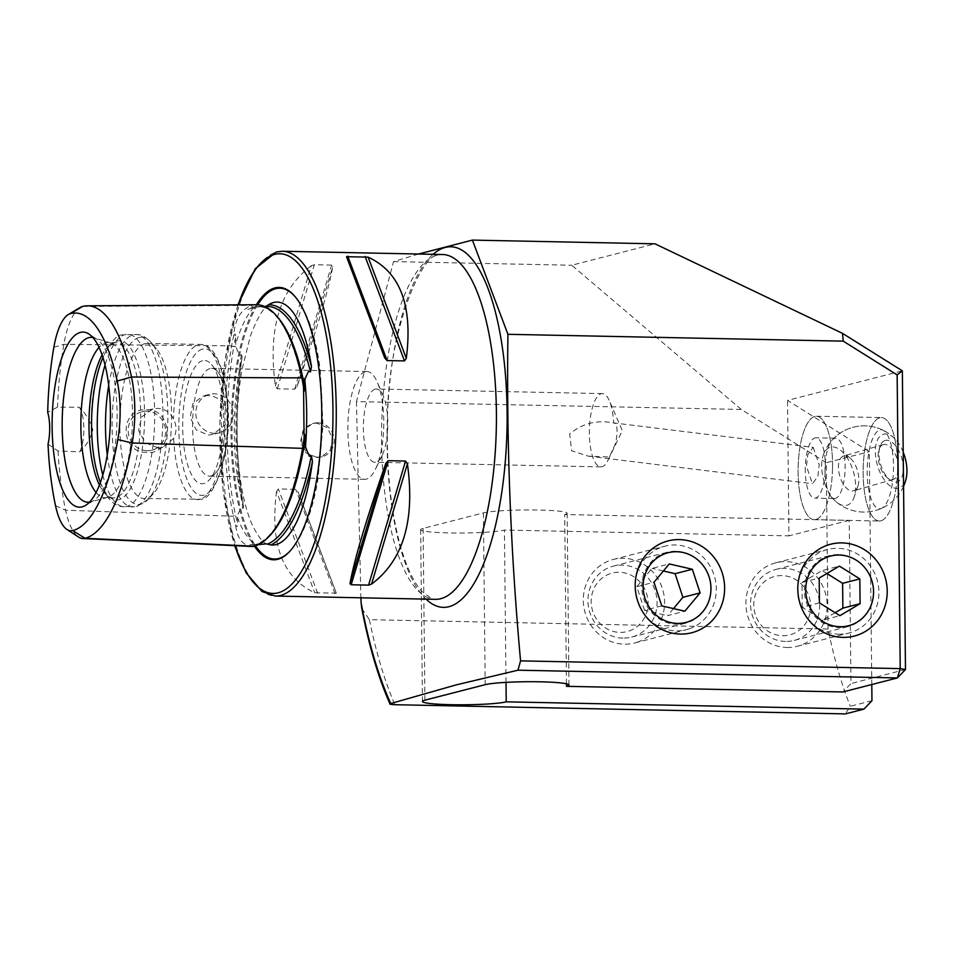 <?xml version="1.0" encoding="UTF-8"?>
<svg xmlns="http://www.w3.org/2000/svg" width="954" height="954" viewBox="0 0 954 954"><rect width="100%" height="100%" fill="white"/><g stroke="black" fill="none" stroke-linecap="round" stroke-linejoin="round"><path stroke-width="0.72" stroke-dasharray="4.77 3.58" d="M256.435 304.755A171.04 56.882 -88.8 0 0 251.665 305.387A70.727 23.516 -88.8 0 0 248.004 307.188C239.514 311.708 234.72 321.391 233.623 336.261A70.727 23.516 -88.8 0 0 231.643 345.861A171.04 56.882 -88.8 0 0 233.432 516.245A70.727 23.516 -88.8 0 0 235.602 524.772C236.95 537.496 241.922 544.674 250.508 546.308A70.727 23.516 -88.8 0 0 251.796 546.475M265.2 306.52A169.597 56.393 -88.8 0 1 267.013 306.425L255.29 307.081L249.865 308.762C247.348 309.883 246.728 309.358 248.004 307.188M233.623 336.261C235.078 332.958 235.745 333.387 235.614 337.561L235.733 346.624L239.49 355.365L241.362 354.685L242.137 356.796L241.696 359.05A171.326 56.966 -88.8 0 0 243.222 504.714A121.48 40.402 91.2 0 1 241.696 359.05M250.508 546.308C249.209 544.901 249.817 544.364 252.333 544.686L255.839 544.579A169.359 56.322 -88.8 0 0 268.945 536.542M243.222 504.714L243.735 506.812L242.972 508.339L241.088 507.647L237.498 515.387L237.57 523.352C237.761 526.966 237.105 527.443 235.602 524.772M813.202 447.331L819.2 464.693L817.9 476.308L812.45 483.726L806.464 466.363L807.752 454.748L813.202 447.331L613.649 422.932C596.954 419.665 582.298 423.361 569.693 434.01L571.601 450.789L588.344 456.167L609.415 456.99L615.747 442.906C618.013 430.039 617.321 423.385 613.649 422.932A36.646 12.187 -88.8 0 0 609.332 400.716A36.646 12.187 -88.8 0 0 602.32 393.597A36.646 12.187 -88.8 0 0 601.187 393.728A36.646 12.187 -88.8 0 0 589.369 431.685A36.646 12.187 -88.8 0 0 600.829 466.876A36.646 12.187 -88.8 0 0 601.95 466.733A36.646 12.187 -88.8 0 0 608.115 460.043A36.646 12.187 -88.8 0 0 609.415 456.99M880.9 520.824A51.731 17.208 91.2 0 1 879.302 521.003A51.731 17.208 91.2 0 1 863.131 471.336A51.731 17.208 91.2 0 1 879.815 417.757A51.731 17.208 91.2 0 1 881.413 417.566A51.731 17.208 91.2 0 1 897.583 467.245A51.731 17.208 91.2 0 1 880.9 520.824M815.861 519.489A51.731 17.208 91.2 0 1 814.263 519.68A51.731 17.208 91.2 0 1 798.093 470A51.731 17.208 91.2 0 1 814.776 416.433A51.731 17.208 91.2 0 1 816.374 416.242A51.731 17.208 91.2 0 1 832.556 465.922A51.731 17.208 91.2 0 1 815.861 519.489M838.53 554.572A36.646 34.416 75.6 0 0 829.789 555.586A36.646 34.416 75.6 0 0 804.699 595.034A36.646 34.416 75.6 0 0 839.293 627.577A36.646 34.416 75.6 0 0 848.046 626.563A36.646 34.416 75.6 0 0 873.137 587.104A36.646 34.416 75.6 0 0 838.53 554.572M785.476 641.422A36.646 34.416 -104.4 0 1 750.881 608.879A36.646 34.416 -104.4 0 1 775.96 569.431A36.646 34.416 -104.4 0 1 784.713 568.417A36.646 34.416 -104.4 0 1 819.319 600.948A36.646 34.416 -104.4 0 1 794.229 640.408A36.646 34.416 -104.4 0 1 785.476 641.422M675.945 551.257A36.646 34.416 75.6 0 0 667.192 552.271A36.646 34.416 75.6 0 0 642.102 591.718A36.646 34.416 75.6 0 0 676.708 624.262A36.646 34.416 75.6 0 0 685.449 623.248A36.646 34.416 75.6 0 0 710.539 583.788A36.646 34.416 75.6 0 0 675.945 551.257M622.879 638.107A36.646 34.416 -104.4 0 1 588.284 605.563A36.646 34.416 -104.4 0 1 613.374 566.116A36.646 34.416 -104.4 0 1 622.115 565.102A36.646 34.416 -104.4 0 1 656.722 597.633A36.646 34.416 -104.4 0 1 631.631 637.093A36.646 34.416 -104.4 0 1 622.879 638.107M317.789 422.813A17.244 16.194 75.6 0 0 313.675 423.29A17.244 16.194 75.6 0 0 301.869 441.857A17.244 16.194 75.6 0 0 318.147 457.169A17.244 16.194 75.6 0 0 322.261 456.692A17.244 16.194 75.6 0 0 334.067 438.124A17.244 16.194 75.6 0 0 317.789 422.813M317.002 457.467L306.091 452.995L300.438 442.227L303.038 430.457L312.507 423.6L316.645 423.111L327.294 427.642L332.636 438.494L330.203 450.216L321.093 456.99L317.002 457.467M214.674 433.331A19.831 18.627 -104.4 0 1 195.952 415.717A19.831 18.627 -104.4 0 1 209.534 394.372A19.831 18.627 -104.4 0 1 214.268 393.823A19.831 18.627 -104.4 0 1 232.991 411.424A19.831 18.627 -104.4 0 1 219.408 432.782A19.831 18.627 -104.4 0 1 214.674 433.331M207.662 395.516L202.987 396.053L192.863 403.745L190.204 417.208L196.059 429.753L208.079 435.024L212.873 434.464L224.882 425.198C228.018 418.782 227.946 412.271 224.679 405.688C220.565 399.309 214.888 395.91 207.662 395.516M146.618 452.351C119.667 453.317 119.143 407.966 146.165 409.826C173.425 407.883 173.986 455.773 146.618 452.351M147.107 450.717A19.831 18.627 -104.4 0 1 128.373 433.104A19.831 18.627 -104.4 0 1 141.955 411.758A19.831 18.627 -104.4 0 1 146.689 411.21A19.831 18.627 -104.4 0 1 165.412 428.811A19.831 18.627 -104.4 0 1 151.829 450.169A19.831 18.627 -104.4 0 1 147.107 450.717M158.125 447.879L145.342 442.799L138.557 430.492L141.717 416.898L152.926 408.932L157.708 408.372C164.768 408.801 170.003 412.295 173.425 418.866C176.788 425.412 176.848 431.923 173.628 438.375L162.8 447.343L158.125 447.879M256.411 304.755A136.231 45.303 -88.8 0 0 231.023 427.619A136.231 45.303 -88.8 0 0 254.396 546.165M375.196 389.125A36.646 12.187 -88.8 0 0 363.379 427.07A36.646 12.187 -88.8 0 0 374.839 462.261A36.646 12.187 -88.8 0 0 375.959 462.13A36.646 12.187 -88.8 0 0 382.125 455.44A36.646 12.187 -88.8 0 0 383.341 396.113A36.646 12.187 -88.8 0 0 376.329 388.993A36.646 12.187 -88.8 0 0 375.196 389.125M365.251 371.75A53.889 17.923 -88.8 0 0 347.864 427.559A53.889 17.923 -88.8 0 0 364.714 479.302A53.889 17.923 -88.8 0 0 366.372 479.111A53.889 17.923 -88.8 0 0 375.435 469.273A53.889 17.923 -88.8 0 0 377.212 382.017A53.889 17.923 -88.8 0 0 366.908 371.547A53.889 17.923 -88.8 0 0 365.251 371.75M209.975 368.578A53.889 17.923 -88.8 0 0 192.589 424.387A53.889 17.923 -88.8 0 0 209.439 476.141A53.889 17.923 -88.8 0 0 211.096 475.939A53.889 17.923 -88.8 0 0 215.831 472.802A53.889 17.923 -88.8 0 0 228.447 422.634A53.889 17.923 -88.8 0 0 217.882 371.977A53.889 17.923 -88.8 0 0 211.633 368.387A53.889 17.923 -88.8 0 0 209.975 368.578M202.582 360.707A61.652 20.499 -88.8 0 0 182.691 427.392A61.652 20.499 -88.8 0 0 203.858 483.523A61.652 20.499 -88.8 0 0 209.272 479.934A61.652 20.499 -88.8 0 0 223.713 422.527A61.652 20.499 -88.8 0 0 211.621 364.583A61.652 20.499 -88.8 0 0 202.582 360.707M144.913 343.643A77.596 25.806 -88.8 0 0 119.87 424.005A77.596 25.806 -88.8 0 0 144.137 498.525A77.596 25.806 -88.8 0 0 146.522 498.238A77.596 25.806 -88.8 0 0 153.332 493.731A77.596 25.806 -88.8 0 0 171.517 421.465A77.596 25.806 -88.8 0 0 156.301 348.532A77.596 25.806 -88.8 0 0 147.298 343.357A77.596 25.806 -88.8 0 0 144.913 343.643M100.408 482.486A79.587 26.462 -88.8 0 0 111.105 498.179A79.587 26.462 -88.8 0 0 118.904 499.657A79.587 26.462 -88.8 0 0 144.579 413.559A79.587 26.462 -88.8 0 0 117.247 341.091A79.587 26.462 -88.8 0 0 114.277 342.367A79.587 26.462 -88.8 0 0 102.949 357.595M99.431 485.061A77.596 25.806 -88.8 0 0 108.029 496.163A77.596 25.806 -88.8 0 0 113.24 497.893A77.596 25.806 -88.8 0 0 115.637 497.606A77.596 25.806 -88.8 0 0 140.667 417.244A77.596 25.806 -88.8 0 0 116.412 342.724A77.596 25.806 -88.8 0 0 114.015 343.011A77.596 25.806 -88.8 0 0 111.117 344.251A77.596 25.806 -88.8 0 0 102.09 354.983M96.08 492.514A77.596 25.806 -88.8 0 0 105.119 497.726A77.596 25.806 -88.8 0 0 107.504 497.439A77.596 25.806 -88.8 0 0 107.563 497.428A77.596 25.806 -88.8 0 0 132.499 420.666A77.596 25.806 -88.8 0 0 110.712 342.963A77.596 25.806 -88.8 0 0 108.279 342.569A77.596 25.806 -88.8 0 0 105.882 342.844A77.596 25.806 -88.8 0 0 99.037 347.399M89.521 502.126A82.449 27.416 -88.8 0 0 90.487 501.935A82.449 27.416 -88.8 0 0 90.547 501.911A82.449 27.416 -88.8 0 0 93.564 500.623A82.449 27.416 -88.8 0 0 117.032 420.356A82.449 27.416 -88.8 0 0 96.855 339.207A82.449 27.416 -88.8 0 0 93.886 337.788A82.449 27.416 -88.8 0 0 92.884 337.537M871.789 684.531L869.344 451.636L787.527 400.382L902.353 370.844M871.956 700.701L850.288 706.282L845.375 713.902M361.757 608.342L369.377 619.683L828.036 629.032A344.883 114.683 -88.8 0 0 850.288 706.282M828.036 629.032L826.295 462.714L869.344 451.636M418.544 254.026L393.537 261.611L356.45 401.61L741.27 409.457L826.295 462.714M741.27 409.457L571.756 265.236L655.004 243.83M566.461 683.815L564.696 514.552L849.227 520.359L850.944 683.541L842.907 691.96M849.227 520.359L788.946 535.862L787.527 400.382M564.696 514.552A43.109 3.756 179.4 0 0 567.153 513.276A43.109 3.756 179.4 0 0 531.306 509.949A43.109 3.756 179.4 0 0 483.404 512.894L423.123 528.409A43.109 3.756 179.4 0 0 420.654 529.685A43.109 3.756 179.4 0 0 456.501 533.012A43.109 3.756 179.4 0 0 504.416 530.066L788.946 535.862M311.302 265.761C279.594 289.432 267.645 329.524 275.432 386.048L277.304 388.815L294.667 389.172L297.028 386.489C316.549 330.525 328.498 290.421 332.886 266.202L331.658 265.093L314.283 264.747L311.302 265.761L275.432 386.048M276.541 491.489C269.887 544.15 282.623 577.885 314.725 592.732L336.309 593.173L298.137 491.93L295.716 489.307L278.341 488.949L276.541 491.489L314.725 592.732M48.034 444.111L58.027 451.003L79.802 451.814C86.194 445.9 90.547 438.601 92.824 429.92C90.296 421.155 85.788 413.607 79.325 407.275L57.562 407.108L47.7 412.331M80.148 307.486A66.22 22.014 -88.8 0 0 63.87 344.322A166.533 55.38 -88.8 0 0 57.562 407.108M58.027 451.003A166.533 55.38 -88.8 0 0 65.599 510.211A66.22 22.014 -88.8 0 0 78.55 537.042M356.45 401.61L360.874 597.8M79.802 451.814A25.865 8.598 -88.8 0 0 79.325 407.275M393.537 261.611L571.756 265.236M506.014 682.372L504.416 530.066M905.477 669.505L850.944 683.541M689.134 628.865A43.109 40.485 75.6 0 0 714.474 576.383A43.109 40.485 75.6 0 0 664.926 546.177A43.109 40.485 75.6 0 0 662.207 546.988A43.109 40.485 75.6 0 0 636.867 599.47A43.109 40.485 75.6 0 0 686.415 629.676A43.109 40.485 75.6 0 0 689.134 628.865M637.403 642.173A43.109 40.485 75.6 0 0 662.744 589.691A43.109 40.485 75.6 0 0 613.195 559.485A43.109 40.485 75.6 0 0 610.477 560.296A43.109 40.485 75.6 0 0 585.136 612.778A43.109 40.485 75.6 0 0 634.672 642.984A43.109 40.485 75.6 0 0 637.403 642.173M629.056 630.999A30.182 28.334 75.6 0 0 646.478 593.245A30.182 28.334 75.6 0 0 610.202 573.676A30.182 28.334 75.6 0 0 592.78 611.431A30.182 28.334 75.6 0 0 629.056 630.999M673.476 608.592L667.585 615.64L684.817 611.204M661.754 605.885L644.522 610.31L667.585 615.64M644.522 610.31L636.759 586.674L653.979 582.25M636.759 586.674L652.047 568.369L669.267 563.933M663.388 570.981L652.047 568.369M838.709 634.183A43.109 40.485 75.6 0 0 849 632.991A43.109 40.485 75.6 0 0 878.515 586.567A43.109 40.485 75.6 0 0 837.815 548.3A43.109 40.485 75.6 0 0 827.523 549.492A43.109 40.485 75.6 0 0 798.009 595.904A43.109 40.485 75.6 0 0 838.709 634.183M786.978 647.492A43.109 40.485 75.6 0 0 797.27 646.299A43.109 40.485 75.6 0 0 826.784 599.875A43.109 40.485 75.6 0 0 786.084 561.608A43.109 40.485 75.6 0 0 775.793 562.8A43.109 40.485 75.6 0 0 746.278 609.212A43.109 40.485 75.6 0 0 786.978 647.492M782.542 635.71A30.182 28.334 75.6 0 0 810.673 606.231A30.182 28.334 75.6 0 0 781.91 575.596A30.182 28.334 75.6 0 0 753.767 605.074A30.182 28.334 75.6 0 0 782.542 635.71M835.144 612.706L822.67 620.112L839.89 615.676M819.438 602.868L802.219 607.304L822.67 620.112M802.219 607.304L801.956 582.5L819.176 578.076M801.956 582.5L822.157 570.528L839.377 566.092M826.903 573.497L822.157 570.528M834.535 498.537A30.182 10.041 -88.8 0 0 845.113 468.331A30.182 10.041 -88.8 0 0 835.68 438.196A30.182 10.041 -88.8 0 0 835.609 438.196A30.182 10.041 -88.8 0 0 832.031 440.14A30.182 10.041 -88.8 0 0 825.031 468.39A30.182 10.041 -88.8 0 0 830.886 496.438A30.182 10.041 -88.8 0 0 834.452 498.537A30.182 10.041 -88.8 0 0 834.535 498.537M805.283 467.997A30.182 10.041 -88.8 0 0 814.704 498.131A30.182 10.041 -88.8 0 0 825.353 467.937A30.182 10.041 -88.8 0 0 815.932 437.791A30.182 10.041 -88.8 0 0 805.283 467.997M879.66 508.792A39.508 13.141 -88.8 0 0 881.579 508.363A39.508 13.141 -88.8 0 0 893.493 469.559A39.508 13.141 -88.8 0 0 883.177 430.302A39.508 13.141 -88.8 0 0 881.067 429.789A39.508 13.141 -88.8 0 0 867.222 469.32A39.508 13.141 -88.8 0 0 879.66 508.792M897.571 469.237A51.731 17.208 -88.8 0 0 881.413 417.566A51.731 17.208 -88.8 0 0 863.155 469.332A51.731 17.208 -88.8 0 0 879.302 521.003A51.731 17.208 -88.8 0 0 897.571 469.237M832.532 467.913A51.731 17.208 -88.8 0 0 816.374 416.242A51.731 17.208 -88.8 0 0 798.116 468.009A51.731 17.208 -88.8 0 0 814.263 519.68A51.731 17.208 -88.8 0 0 832.532 467.913M884.298 440.808A21.56 11.031 -106 0 0 880.065 446.341A21.56 11.031 -106 0 0 889.629 479.635A21.56 11.031 -106 0 0 898.012 481.555A21.56 11.031 -106 0 0 901.196 456.334A21.56 11.031 -106 0 0 884.298 440.808M882.545 444.886A18.102 9.266 -106 0 0 878.992 449.537A18.102 9.266 -106 0 0 887.029 477.501A18.102 9.266 -106 0 0 893.314 479.397A18.102 9.266 -106 0 0 894.065 479.111A18.102 9.266 -106 0 0 896.975 458.683A18.102 9.266 -106 0 0 883.309 444.6A18.102 9.266 -106 0 0 882.545 444.886M842.883 456.286A18.102 9.266 -106 0 0 839.973 476.714A18.102 9.266 -106 0 0 853.639 490.797A18.102 9.266 -106 0 0 854.402 490.511A18.102 9.266 -106 0 0 857.956 485.86A18.102 9.266 -106 0 0 849.919 457.896A18.102 9.266 -106 0 0 843.634 456A18.102 9.266 -106 0 0 842.883 456.286M824.626 483.046A30.182 15.431 -106 0 0 836.288 501.899A30.182 15.431 -106 0 0 848.273 504.785A30.182 15.431 -106 0 0 854.2 497.034A30.182 15.431 -106 0 0 852.721 469.487A30.182 15.431 -106 0 0 840.808 450.419A30.182 15.431 -106 0 0 829.074 447.748A30.182 15.431 -106 0 0 823.04 455.809A30.182 15.431 -106 0 0 824.626 483.046M903.199 452.172A28.024 14.334 -106 0 0 895.174 439.078A28.024 14.334 -106 0 0 878.24 438.566A28.024 14.334 -106 0 0 878.109 467.472A28.024 14.334 -106 0 0 893.6 487.792A28.024 14.334 -106 0 0 906.3 477.763M82.616 306.425L251.665 305.387A1.729 1.622 75.6 0 0 253.347 307.093L255.29 307.081M301.869 377.891A1.729 0.942 167.9 0 0 301.822 378.261A1.729 0.942 167.9 0 0 302.013 378.583M55.523 505.692L65.599 510.211L233.432 516.245A1.729 0.942 -12.1 0 1 235.531 515.315A1.729 0.942 -12.1 0 1 235.566 515.315L237.498 515.387M53.865 347.244L63.87 344.322L231.643 345.861A1.729 0.68 9.9 0 0 233.766 346.6A169.359 56.322 -88.8 0 0 235.566 515.315A69.046 22.956 -88.8 0 0 237.546 523.162M254.181 546.225A1.729 1.622 -104.4 0 1 255.839 544.579A69.046 22.956 -88.8 0 1 253.502 544.829L254.026 544.853M253.991 307.319A123.233 40.974 -88.8 0 0 235.578 344.537M237.391 517.235A123.233 40.974 -88.8 0 0 256.483 544.806M257.699 304.791A135.432 45.029 -88.8 0 0 232.049 427.332A135.432 45.029 -88.8 0 0 255.529 545.831M282.336 251.248A172.435 57.347 -88.8 0 0 277.03 251.88A172.435 57.347 -88.8 0 0 221.388 430.457A172.435 57.347 -88.8 0 0 275.312 596.059M433.08 254.324A180.306 59.959 -88.8 0 0 387.133 425.866A180.306 59.959 -88.8 0 0 426.044 599.136M437.182 255.147A172.435 57.347 -88.8 0 0 381.552 433.724A172.435 57.347 -88.8 0 0 435.465 599.327L431.375 598.516L421.68 591.23C413.547 582.226 406.356 566.771 400.096 544.889C391.021 511.404 386.787 472.23 387.372 427.368C386.096 335.343 421.596 251.486 439.234 254.909L442.489 254.515A172.435 57.347 -88.8 0 0 437.182 255.147M173.628 438.375A77.596 25.806 -88.8 0 0 197.573 499.61A77.596 25.806 -88.8 0 0 199.97 499.324A77.596 25.806 -88.8 0 0 224.882 425.198M224.679 405.688A77.596 25.806 -88.8 0 0 200.734 344.454A77.596 25.806 -88.8 0 0 198.349 344.728A77.596 25.806 -88.8 0 0 173.425 418.866M202.451 349.104A73.291 24.375 -88.8 0 0 178.815 428.394A73.291 24.375 -88.8 0 0 203.989 495.114A73.291 24.375 -88.8 0 0 227.624 415.837A73.291 24.375 -88.8 0 0 202.451 349.104M139.093 337.454A83.69 27.833 -88.8 0 0 112.107 427.988A83.69 27.833 -88.8 0 0 140.846 504.201A83.69 27.833 -88.8 0 0 148.18 499.324A83.69 27.833 -88.8 0 0 167.797 421.394A83.69 27.833 -88.8 0 0 151.376 342.724A83.69 27.833 -88.8 0 0 139.093 337.454M107.277 454.939A86.218 28.668 -88.8 0 0 132.463 506.908A86.218 28.668 -88.8 0 0 135.122 506.598A86.218 28.668 -88.8 0 0 162.943 417.303A86.218 28.668 -88.8 0 0 135.981 334.508A86.218 28.668 -88.8 0 0 133.321 334.818A86.218 28.668 -88.8 0 0 108.696 385.404M102.793 475.104A86.218 28.668 -88.8 0 0 124.235 506.741A86.218 28.668 -88.8 0 0 126.882 506.431A86.218 28.668 -88.8 0 0 154.703 417.136A86.218 28.668 -88.8 0 0 127.741 334.341A86.218 28.668 -88.8 0 0 125.093 334.651A86.218 28.668 -88.8 0 0 105.035 365.072M241.362 354.685A169.597 56.393 -88.8 0 0 242.972 508.339M235.614 337.776A69.046 22.956 -88.8 0 0 233.802 346.6L235.733 346.624M276.529 315.881A169.359 56.322 -88.8 0 0 258.069 306.472A169.359 56.322 -88.8 0 0 253.347 307.093A69.046 22.956 -88.8 0 0 249.996 308.702M252.464 544.698A69.046 22.956 -88.8 0 0 253.502 544.829L255.386 544.627C275.766 537.698 291.495 505.525 302.549 448.094L304.302 435.179M369.377 619.683A344.883 114.683 -88.8 0 0 394.861 704.708M238.142 304.875A169.86 56.477 -88.8 0 0 234.899 545.676M290.099 551.007A135.432 45.029 -88.8 0 0 290.433 550.649A135.432 45.029 -88.8 0 0 322.166 424.542A135.432 45.029 -88.8 0 0 295.597 297.243A135.432 45.029 -88.8 0 0 295.275 296.861M277.304 388.815L314.283 264.747M294.667 389.172L331.658 265.093M297.028 386.489L332.886 266.202M336.309 593.173L298.137 491.93M335.092 593.734L295.716 489.307M317.73 593.376L278.341 488.949M485.192 684.674L483.404 512.894M424.912 700.176L423.123 528.409M264.461 306.437L258.522 306.472C276.445 307.725 290.887 331.658 301.822 378.261L303.849 390.305M814.263 519.68L879.302 521.003L814.263 519.68M775.96 569.431L829.789 555.586M613.374 566.116L667.192 552.271M312.507 423.588L313.675 423.29M209.534 394.372L202.987 396.053M152.926 408.932L141.955 411.758M267.621 544.007C264.175 544.281 259.166 538.187 252.583 525.714C244.498 507.564 239.466 482.676 237.498 451.051C236.02 422.837 237.534 395.695 242.018 369.603L250.365 336.082C257.663 316.74 264.449 305.9 270.721 303.551M600.829 466.876L374.839 462.261M364.714 479.302L209.439 476.141M147.298 343.357L200.734 344.454C217.285 343.595 228.912 380.598 227.827 422.622C228.447 465.218 210.786 501.1 200.996 499.204L144.137 498.525M153.332 493.731L148.18 499.324L137.185 506.359L124.235 506.741C103.211 507.349 90.403 466.208 91.56 420.082C90.69 373.205 110.628 333.292 123.03 334.89L135.981 334.508C140.787 334.222 145.914 336.953 151.376 342.724L156.301 348.532M108.029 496.163L111.105 498.179M111.117 344.251L114.277 342.367M113.24 497.893L105.119 497.726M96.855 339.207L88.949 334.043M93.564 500.623L85.455 505.465M110.712 342.963L93.886 337.788M107.563 497.428L90.547 501.911M116.412 342.724L108.279 342.569M217.882 371.977L211.621 364.583M215.831 472.802L209.272 479.934M366.908 371.547L211.633 368.387M383.341 396.113L377.212 382.017M382.125 455.44L375.435 469.273M608.115 460.043L622.33 430.659L609.332 400.716M602.32 393.597L376.329 388.993M242.137 356.796C234.911 408.825 235.447 458.826 243.735 506.812M237.868 304.875L224.882 360.719L219.706 425.937L223.117 490.797L234.601 545.664M289.754 551.388L290.433 550.649C305.256 533.763 313.472 505.405 317.897 479.576L323.001 425.21L320.21 369.973C316.931 344.108 309.919 314.999 295.597 297.243L294.953 296.479M162.8 447.343L151.829 450.169M219.408 432.782L212.873 434.464M321.093 456.99L322.261 456.692M568.954 685.044L567.153 513.276M422.455 701.464L420.654 529.685M631.631 637.093L685.449 623.248M794.229 640.408L848.046 626.563M816.374 416.242L881.413 417.566L816.374 416.242M588.344 456.167L812.45 483.726M613.195 559.485L664.926 546.177M634.672 642.984L686.415 629.676M797.27 646.299L849 632.991M775.793 562.8L827.523 549.492M834.452 498.537L814.704 498.131M830.886 496.438A43.109 43.109 0 0 0 881.579 508.363M883.177 430.302A43.109 43.109 0 0 0 832.031 440.14M835.68 438.196L815.932 437.791M887.029 477.501L889.629 479.635M878.992 449.537L880.065 446.341M893.314 479.397L853.639 490.797M895.174 439.078A43.109 43.109 0 0 0 823.04 455.809M836.288 501.899A43.109 43.109 0 0 0 903.557 486.313M849.919 457.896L840.808 450.419M857.956 485.86L854.2 497.034M883.309 444.6L843.634 456"/><path stroke-width="1.43" d="M302.013 378.583A1.729 0.942 167.9 0 0 303.026 378.893A1.729 0.942 167.9 0 0 303.062 378.893L305.018 378.893L304.612 387.825C304.398 392.261 304.04 392.13 303.563 387.407L304.087 438.017C304.481 433.188 304.827 433.164 305.137 437.958L305.745 447.724L309.43 456.358L311.35 455.762L312.483 461.283A121.48 40.402 91.2 0 1 276.028 544.591A121.48 40.402 91.2 0 1 271.091 544.949A171.326 56.966 -88.8 0 0 312.483 461.283M305.018 378.893L308.536 371.309L310.479 371.905L311.493 366.706A171.326 56.966 -88.8 0 0 268.575 304.731A121.48 40.402 91.2 0 1 270.721 303.551A121.48 40.402 91.2 0 1 273.488 302.561A121.48 40.402 91.2 0 1 311.493 366.706M117.807 439.567A58.754 19.533 91.2 0 0 117.187 381.051L131.497 377.021L301.869 377.891A171.04 56.882 -88.8 0 0 256.435 304.755L87.255 305.817A166.533 55.38 -88.8 0 0 82.616 306.425A66.22 22.014 -88.8 0 0 80.148 307.486L68.306 314.558A58.754 19.533 -88.8 0 0 53.865 347.244A159.068 52.899 -88.8 0 0 47.7 412.331A25.865 8.598 -88.8 0 1 48.034 444.111A159.068 52.899 -88.8 0 0 55.523 505.692A58.754 19.533 -88.8 0 0 67.007 529.506A58.754 19.533 -88.8 0 0 72.766 530.603A159.068 52.899 -88.8 0 0 117.807 439.567L132.189 442.99L302.609 448.344A171.04 56.882 -88.8 0 1 254.181 546.225A70.727 23.516 -88.8 0 1 251.796 546.475L82.807 538.521A66.22 22.014 -88.8 0 0 85.037 538.283A166.533 55.38 -88.8 0 0 132.189 442.99A66.22 22.014 91.2 0 0 131.497 377.021A166.533 55.38 -88.8 0 0 87.255 305.817M257.783 544.674L266.154 543.84L271.091 544.949M842.012 542.909A47.426 44.528 75.6 0 0 797.794 589.238A47.426 44.528 75.6 0 0 843.002 637.379A47.426 44.528 75.6 0 0 887.22 591.063A47.426 44.528 75.6 0 0 842.012 542.909M679.415 539.594A47.426 44.528 75.6 0 0 635.197 585.923A47.426 44.528 75.6 0 0 680.405 634.076A47.426 44.528 75.6 0 0 724.623 587.747A47.426 44.528 75.6 0 0 679.415 539.594M267.621 544.007L267.68 544.03A169.597 56.393 -88.8 0 0 311.35 455.762M268.575 304.731L266.381 306.091M254.396 546.165A136.231 45.303 -88.8 0 0 277.805 559.306A136.231 45.303 -88.8 0 0 289.754 551.388A136.231 45.303 -88.8 0 0 321.677 424.53A136.231 45.303 -88.8 0 0 294.953 296.479A136.231 45.303 -88.8 0 0 274.967 287.905A136.231 45.303 -88.8 0 0 256.411 304.755M520.562 660.872L900.218 668.611L897.44 677.936L842.907 691.96L566.497 686.331A43.109 3.756 -0.6 0 0 568.954 685.044A43.109 3.756 -0.6 0 0 533.107 681.716A43.109 3.756 -0.6 0 0 485.192 684.674L424.912 700.176A43.109 3.756 -0.6 0 0 422.455 701.464A43.109 3.756 -0.6 0 0 458.302 704.791A43.109 3.756 -0.6 0 0 506.216 701.834L863.919 709.132L845.375 713.902L394.861 704.708C390.079 704.457 388.719 704.052 390.782 703.515L456.239 684.877L517.962 670.197L520.562 660.872C510.64 552.056 506.431 443.205 507.922 334.305L472.397 240.098L418.544 254.026M102.949 357.595A79.587 26.462 -88.8 0 0 100.408 482.486M102.09 354.983A77.596 25.806 -88.8 0 0 99.431 485.061M99.037 347.399A77.596 25.806 -88.8 0 0 80.899 419.617A77.596 25.806 -88.8 0 0 96.08 492.514M92.884 337.537A82.449 27.416 -88.8 0 0 88.77 337.668A82.449 27.416 -88.8 0 0 62.165 425.424A82.449 27.416 -88.8 0 0 89.521 502.126M80.363 332.409A87.565 29.121 -88.8 0 0 52.124 427.13A87.565 29.121 -88.8 0 0 82.187 506.848A87.565 29.121 -88.8 0 0 85.455 505.465A87.565 29.121 -88.8 0 0 110.39 420.225A87.565 29.121 -88.8 0 0 88.949 334.043A87.565 29.121 -88.8 0 0 80.363 332.409M384.712 357.929L346.541 256.698L368.125 257.139C400.227 271.973 412.951 305.721 406.309 358.37L404.496 360.91L387.133 360.564L384.712 357.929L346.541 256.698M349.963 583.657C354.351 559.438 366.3 519.346 385.821 463.37L388.183 460.687L405.545 461.044L407.406 463.811C415.205 520.335 403.256 560.439 371.547 584.098L368.566 585.124L351.191 584.766L349.963 583.657L385.821 463.37M863.919 709.132L871.956 700.701L871.789 684.531M472.397 240.098L655.004 243.83L842.465 333.34L902.353 370.844L905.477 669.505L897.44 677.936L517.962 670.197M390.007 704.028L390.782 703.515A337.012 112.071 -88.8 0 1 361.101 602.654L361.757 608.342C368.948 645.81 378.368 677.71 390.007 704.028M905.477 669.505L900.218 668.611L897.142 374.898L843.241 341.138L842.465 333.34M507.922 334.305L843.241 341.138M566.497 686.331L566.461 683.815M117.187 381.051A159.068 52.899 -88.8 0 0 70.501 313.616A58.754 19.533 -88.8 0 0 68.306 314.558M67.007 529.506L78.55 537.042A66.22 22.014 -88.8 0 0 82.807 538.521M304.612 387.825C304.398 392.261 304.04 392.13 303.563 387.407A70.727 23.516 91.2 0 0 301.869 377.891M305.137 437.958C304.827 433.164 304.481 433.188 304.087 438.017A70.727 23.516 91.2 0 1 302.609 448.344M360.874 597.8L361.101 602.654M506.216 701.834L506.014 682.372M897.142 374.898L902.353 370.844M688.275 621.734A35.966 33.784 75.6 0 0 709.049 576.729A35.966 33.784 75.6 0 0 665.809 553.415A35.966 33.784 75.6 0 0 645.035 598.408A35.966 33.784 75.6 0 0 688.275 621.734M700.105 592.899L692.33 569.264L669.267 563.933L653.979 582.25L661.754 605.885L684.817 611.204L700.105 592.899L682.885 597.323L673.476 608.592M682.885 597.323L675.11 573.688L663.388 570.981M675.11 573.688L692.33 569.264M840.009 626.718A35.966 33.784 75.6 0 0 873.554 591.575A35.966 33.784 75.6 0 0 839.258 555.049A35.966 33.784 75.6 0 0 805.713 590.192A35.966 33.784 75.6 0 0 840.009 626.718M860.091 603.691L859.828 578.899L839.377 566.092L819.176 578.076L819.438 602.868L839.89 615.676L860.091 603.691L842.871 608.127L835.144 612.706M842.871 608.127L842.609 583.335L826.903 573.497M842.609 583.335L859.828 578.899M903.557 486.313A43.109 43.109 0 0 0 906.3 477.763A28.024 14.334 -106 0 0 904.201 454.879A28.024 14.334 -106 0 0 903.199 452.172M305.554 445.601A123.233 40.974 -88.8 0 0 304.875 380.813M302.692 447.891A1.729 0.68 -170.1 0 1 303.742 447.664A1.729 0.68 -170.1 0 1 303.777 447.664L305.745 447.724M305.149 438.208A69.046 22.956 91.2 0 1 303.777 447.664A169.359 56.322 -88.8 0 1 268.945 536.542M276.529 315.881A169.359 56.322 -88.8 0 1 303.062 378.893A69.046 22.956 91.2 0 1 304.624 387.586M295.275 296.861A135.432 45.029 -88.8 0 0 275.73 288.716A135.432 45.029 -88.8 0 0 257.699 304.791M255.529 545.831A135.432 45.029 -88.8 0 0 278.556 558.519A135.432 45.029 -88.8 0 0 290.099 551.007M282.336 251.248L442.489 254.515A172.435 57.347 -88.8 0 1 496.414 420.118A172.435 57.347 -88.8 0 1 440.784 598.695A172.435 57.347 -88.8 0 1 435.465 599.327L275.312 596.059A172.435 57.347 -88.8 0 0 280.619 595.427A172.435 57.347 -88.8 0 0 336.261 416.85A172.435 57.347 -88.8 0 0 282.336 251.248L276.41 251.951L255.29 268.706L237.868 304.875M234.899 545.676A169.86 56.477 -88.8 0 0 278.163 592.804A169.86 56.477 -88.8 0 0 332.934 409.063A169.86 56.477 -88.8 0 0 274.609 254.408A169.86 56.477 -88.8 0 0 238.142 304.875M426.044 599.136A180.306 59.959 -88.8 0 0 448.964 606.696A180.306 59.959 -88.8 0 0 507.111 411.639A180.306 59.959 -88.8 0 0 445.196 247.468A180.306 59.959 -88.8 0 0 433.08 254.324M108.696 385.404A86.218 28.668 -88.8 0 0 107.277 454.939M105.035 365.072A86.218 28.668 -88.8 0 0 102.793 475.104M310.479 371.905A169.597 56.393 -88.8 0 0 267.013 306.425L264.461 306.437M72.766 530.603L85.037 538.283L254.181 546.225M70.501 313.616L82.616 306.425M407.406 463.811L371.547 584.098M405.545 461.044L368.566 585.124M388.183 460.687L351.191 584.766M347.757 256.137L387.133 360.564M365.12 256.483L404.496 360.91M368.125 257.139L406.309 358.37M234.601 545.664L246.168 572.901L262.04 591.528L275.312 596.059"/></g></svg>
